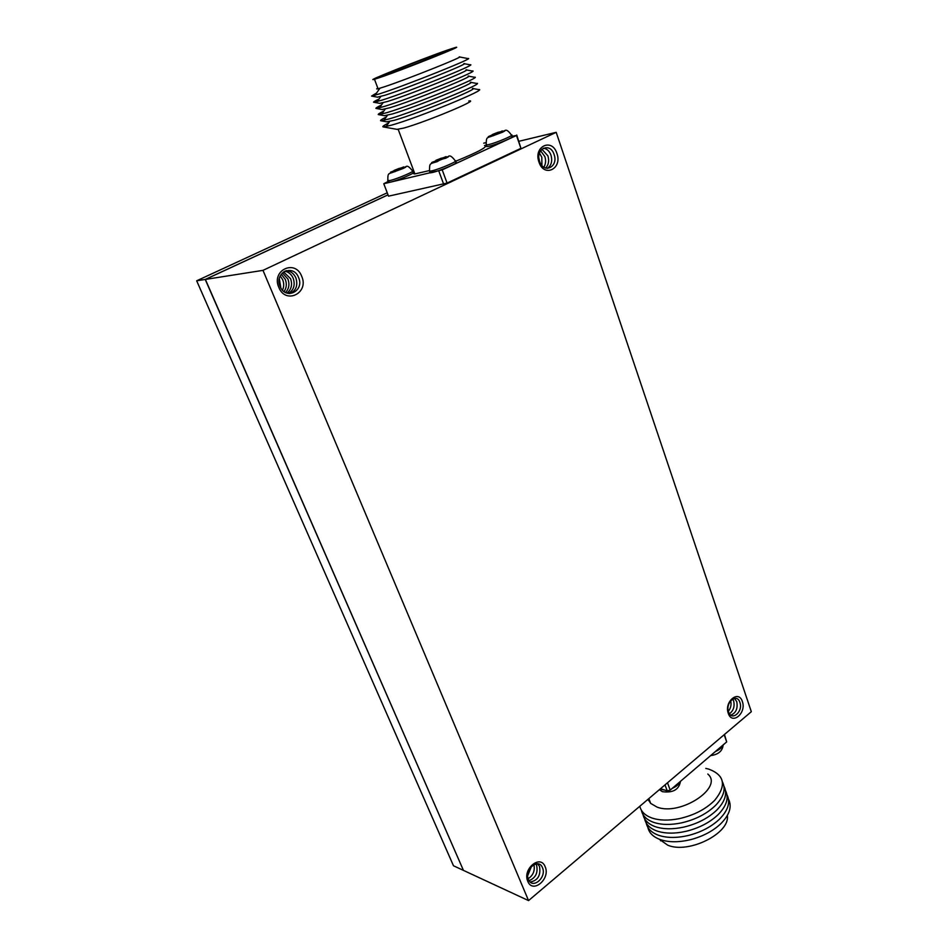 <?xml version="1.0" encoding="UTF-8"?>
<svg xmlns="http://www.w3.org/2000/svg" width="948" height="948" viewBox="0 0 948 948"><rect width="100%" height="100%" fill="white"/><g stroke="black" fill="none" stroke-linecap="round" stroke-linejoin="round"><path stroke-width="1.42" d="M542.469 867.728C546.984 877.457 532.385 889.805 528.463 879.46C523.9 869.6 538.689 857.348 542.469 867.728M537.635 863.806L539.519 866.472C540.941 875.336 537.86 880.526 530.264 882.031M535.881 863.889L536.592 865.204C538.168 872.764 535.679 877.919 529.091 880.668M533.902 864.588C535.11 870.643 533.203 875.336 528.178 878.701M531.472 866.389L527.728 875.632M545.171 866.78C550.752 878.832 532.681 894.154 527.811 881.332C522.147 869.091 540.502 853.911 545.171 866.78M739.902 702.421C743.41 711.652 731.56 721.665 728.55 711.936C725.007 702.587 736.975 692.656 739.902 702.421M734.475 698.403L736.762 701.686C737.971 708.547 735.968 713.038 730.778 715.148M732.697 699.043L733.645 700.951C734.866 706.461 733.468 710.727 729.45 713.761M730.695 700.738C731.56 704.66 730.778 708.18 728.36 711.32M742.355 701.556C746.692 712.979 732.034 725.421 728.289 713.346C723.893 701.745 738.753 689.445 742.355 701.556M298.573 277.515C304.758 291.072 285.538 300.504 280.11 286.414C273.842 272.645 293.347 263.437 298.573 277.515M286.023 270.666C290.479 270.915 293.773 273.332 295.894 277.906C298.122 285.549 296.072 290.787 289.721 293.619M284.756 271.175C288.595 271.922 291.427 274.292 293.216 278.285C295.373 285.123 293.75 290.195 288.346 293.477M283.523 271.91L290.562 278.665C292.6 284.72 291.392 289.531 286.948 293.11M282.35 272.894L287.919 279.032C289.792 284.317 288.998 288.796 285.514 292.494M281.236 274.185L285.301 279.411C286.971 283.879 286.545 287.931 284.044 291.557M280.205 275.951L282.694 279.779C284.104 283.381 284.033 286.841 282.504 290.159M279.328 278.594L280.833 287.872M301.713 276.33C309.356 293.11 285.573 304.841 278.819 287.363C271.045 270.251 295.266 258.863 301.713 276.33M554.094 154.5C558.739 166.907 543.666 174.302 539.625 161.468C534.921 148.883 550.196 141.679 554.094 154.5M543.263 148.22C546.795 148.599 549.366 150.922 551.001 155.188C552.577 161.255 551.333 165.663 547.245 168.4M541.865 149.215L547.92 155.863C549.354 160.911 548.584 164.976 545.586 168.08M540.573 150.756L544.851 156.538C546.084 160.544 545.74 164.099 543.832 167.215M539.459 153.102L541.806 157.214L541.924 165.533M538.95 158.411L539.448 160.899M556.903 153.434C562.638 168.791 543.998 177.987 538.974 162.072C533.143 146.442 552.091 137.531 556.903 153.434M463.359 870.217L205.218 279.447L388.028 194.814M205.218 279.447L196.674 280.798L453.476 865.761L463.264 870.3M196.674 280.798L387.246 192.788M528.546 900.6L262.987 270.358L556.192 132.329L751.326 711.699L528.546 900.6L463.43 870.383L205.372 279.423L388.04 194.861M205.372 279.423L262.987 270.358M518.912 141.288L556.192 132.329M649.179 799.437L648.55 800.515M643.005 814.498C644.13 819.996 648.183 824.037 655.151 826.632C663.114 829.334 672.665 829.488 683.816 827.094C697.432 823.824 708.5 818.077 717.032 809.841C725.267 801.167 727.566 793.286 723.952 786.212M641.393 810.244C642.507 815.73 646.56 819.747 653.528 822.319C661.301 824.938 670.627 825.127 681.517 822.876C695.702 819.582 707.149 813.645 715.894 805.053C723.822 796.521 726.002 788.807 722.423 781.91M639.841 806.238C641.026 811.583 645.043 815.493 651.904 817.994C659.5 820.541 668.601 820.755 679.242 818.645C693.972 815.327 705.798 809.201 714.733 800.278C726.701 785.525 724.71 775.132 708.772 769.124L705.786 768.39M648.041 799.283L650.66 803.383L657.047 807.092C680.32 816.311 723.893 787.492 707.8 774.042M659.275 839.229L667.759 845.201C688.675 854.16 730.327 833.256 727.341 815.529M647.804 827.213C648.977 832.759 653.03 836.847 659.986 839.49C668.577 842.464 678.851 842.488 690.808 839.596C702.646 836.456 712.469 831.325 720.29 824.215C729.545 815.09 732.271 806.712 728.479 799.069M646.204 822.994C647.365 828.516 651.418 832.593 658.386 835.212C666.752 838.091 676.777 838.162 688.461 835.461C700.904 832.261 711.154 826.917 719.236 819.416C728.135 810.445 730.707 802.245 726.974 794.791M644.604 818.752C645.754 824.262 649.807 828.327 656.774 830.934C664.927 833.707 674.715 833.837 686.127 831.289C699.162 828.054 709.839 822.497 718.146 814.628C726.701 805.8 729.142 797.766 725.457 790.514M724.462 734.475L726.678 741.917L670.189 790.111L667.214 790.857L660.507 788.712M667.214 790.857L665.01 784.897M670.189 790.111L667.499 782.775M726.678 741.917L724.177 734.724M503.246 131.12L497.712 132.4L488.279 136.678L493.09 134.889L490.199 136.773L502.44 132.246L504.929 130.895L499.88 132.175L502.274 130.919M445.726 156.776L431.636 162.582L436.436 160.804L433.26 162.831L437.348 161.575L440.63 159.501L445.761 158.209L448.475 156.764L443.439 158.008L446.046 156.645M390.268 172.963L391.275 171.884L394.404 170.913L391.228 172.892L403.137 168.483L405.839 167.061L401.123 168.234L403.73 166.907M486.573 146.016L486.786 146.644L489.18 146.229C497.356 144.369 516.411 136.157 511.861 136.476L511.505 135.493M388.242 181.886L390.28 182.182C397.745 180.594 417.535 172.015 413.008 172.358L412.629 171.363M429.918 172.204L430.167 172.868L432.252 172.536C440.346 170.806 460.633 162.001 455.751 162.345L455.396 161.373C478.941 151.739 488.658 146.43 484.535 145.447M470.279 82.263C479.925 81.007 415.947 107.088 392.247 113.997L384.426 115.68M468.608 76.16L474.261 77.215C484.902 75.733 413.186 104.896 386.867 112.658L378.75 114.661C377.221 114.661 378.916 113.452 383.822 111.058M470.789 82.358L476.37 83.388C487.462 81.99 415.674 111.319 389.213 118.915L381.132 120.823C379.484 120.799 381.179 119.531 386.239 117.019M472.412 88.437C482.449 87.24 418.412 113.476 394.581 120.23L386.748 121.818M472.957 88.531L478.479 89.55C490.009 88.235 418.163 117.73 391.56 125.148L383.513 126.961C381.736 126.913 383.442 125.586 388.644 122.967M468.762 101.033C481.56 98.746 425.273 122.221 403.694 128.087L396.939 129.343M414.264 172.252C412.984 173.366 413.198 173.934 414.892 173.922L429.278 170.604M390.564 73.221L385.907 74.714C378.24 76.824 420.971 59.783 437.988 53.929L442.598 52.401C453.902 48.893 407.972 67.284 390.564 73.221M447.551 50.043L454.767 47.673C468.798 43.454 404.358 69.204 380.468 77.321L374.484 79.265C361.733 82.962 422.855 58.551 447.551 50.043M459.211 56.916C466.795 55.458 406.171 79.691 384.059 86.908L378.051 88.757C376.273 89.195 376.19 88.982 377.814 88.105M459.519 56.975L467.838 58.539C477.152 56.833 405.673 85.498 379.769 93.781L371.58 96.08L376.557 93.034M463.833 63.635C472.294 62.177 408.517 87.797 385.196 95.179L377.423 97.146M464.224 63.706L469.983 64.784C479.747 63.16 408.185 91.98 382.139 100.097L373.974 102.289C372.671 102.325 374.341 101.246 378.987 99.066M465.989 69.856C474.853 68.469 411.005 94.243 387.554 101.472L379.769 103.344M466.416 69.939L472.128 71.005C482.331 69.453 410.685 98.45 384.509 106.389L376.356 108.487C374.946 108.499 376.629 107.361 381.404 105.062M468.146 76.077C477.389 74.75 413.482 100.678 389.912 107.74L382.091 109.518M388.088 181.483L383.774 183.734L442.218 169.87L516.47 135.493L511.778 136.263M485.838 142.662L483.729 143.172M413.387 169.917L412.273 170.427M383.774 183.734L388.538 196.165L447.077 183.071L520.926 148.326L516.743 135.031M438.841 171.09L443.7 184.291M442.218 169.87L447.077 183.071M516.47 135.493L520.926 148.326M403.41 167.038L390.493 172.216M499.217 132.969L498.849 132.116M499.869 132.767L499.88 132.175M493.742 135.623L493.09 134.889M496.005 134.261L495.674 133.49M401.028 168.863L400.637 167.974M401.123 168.827L401.123 168.234M395.091 171.671L394.404 170.913M397.496 170.13L397.2 169.455M443.107 158.743L442.692 157.795M443.427 158.636L443.439 158.008M437.158 161.622L436.436 160.804M439.576 160.07L439.232 159.3M659.879 789.246L664.714 790.063M672.203 788.392C676.327 786.579 678.981 784.328 680.154 781.614M715.396 751.539C719.425 749.785 721.949 747.628 722.992 745.069M503.589 131.025C504.798 131.642 505.58 126.925 511.304 134.877C515.854 134.533 496.776 142.745 488.611 144.617L486.217 145.032L486.04 144.404M495.259 134.675L500.674 132.507M447.112 156.882C448.534 157.368 449.151 152.628 455.159 160.71C460.029 160.342 439.742 169.147 431.648 170.901L429.551 171.233L429.349 170.545M446.792 156.965L445.655 156.823M438.403 160.698L443.996 158.47M404.547 167.18C406.076 167.606 406.419 163.056 412.416 170.794C416.942 170.439 397.141 179.006 389.687 180.606L387.673 180.31M404.263 167.251L403.338 167.073M396.098 170.865L401.478 168.72M433.094 161.835L434.184 162.001M391.275 171.884L392.164 172.086M489.749 135.931L491.04 135.991M441.46 158.115L435.902 160.331M399.416 168.294L394.084 170.427M497.712 132.4L492.332 134.545M659.393 789.66L662.403 791.687C673.033 793.049 679.052 789.601 680.451 781.365M650.66 803.383L648.859 798.583M660.638 840.829L660.152 839.561M723.194 744.891C722.518 751.017 718.335 754.584 710.645 755.603M500.852 132.459L495.152 134.734M444.174 158.411L438.272 160.769M401.632 168.673L395.98 170.924M385.22 109.091L381.641 114.127M382.554 109.601L376.356 108.487M382.992 102.822L379.425 107.871M380.184 103.415L373.974 102.289M380.764 96.542L377.209 101.59M377.802 97.217L371.58 96.08M379.947 88.223L374.981 95.286M374.484 79.265L378.051 88.757M398.207 129.378L414.892 173.922M397.461 129.438L383.513 126.961M389.652 121.545L386.061 126.582M387.294 121.913L381.132 120.823M387.436 115.324L383.857 120.372M384.924 115.763L378.75 114.661M433.888 162.191C430.665 164.668 429.361 161.954 429.551 171.233L430.167 172.868M391.856 172.275C389 174.586 387.578 171.944 387.862 180.902L388.467 182.466M490.791 136.145C487.213 138.657 486.206 135.967 486.217 145.032L486.786 146.644"/></g></svg>

